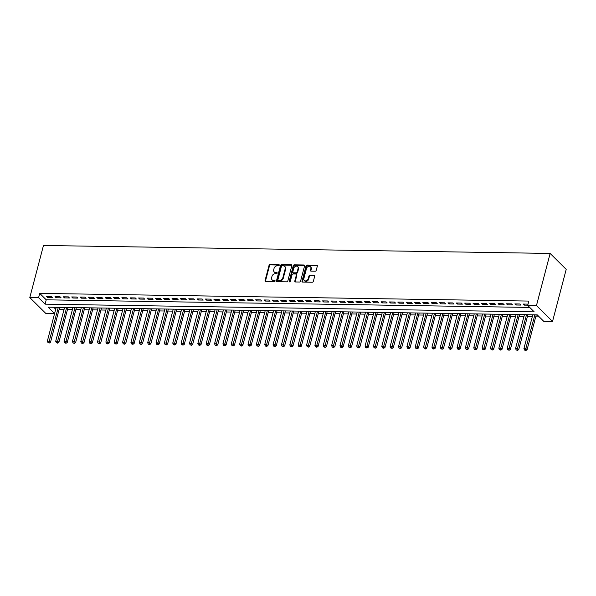 <?xml version="1.0" encoding="UTF-8"?>
<svg xmlns="http://www.w3.org/2000/svg" width="596" height="596" viewBox="0 0 596 596"><rect width="100%" height="100%" fill="white"/><g stroke="black" fill="none" stroke-linecap="round" stroke-linejoin="round"><path stroke-width="0.89" d="M279.241 265.198A0.663 0.514 -45.3 0 0 278.824 264.594L270.1 264.453A0.954 0.738 -45.3 0 0 269.057 265.295L265.034 280.634A0.954 0.738 -45.3 0 0 265.63 281.506L274.354 281.64A0.663 0.514 -45.3 0 0 274.667 280.448L273.534 280.425A3.047 2.362 -45.3 0 1 272.104 279.867A3.047 2.362 -45.3 0 1 271.627 277.661L271.962 276.38A3.047 2.362 -45.3 0 1 275.3 273.698L276.432 273.713A0.663 0.514 -45.3 0 0 276.745 272.521L275.613 272.499A3.047 2.362 -45.3 0 1 274.19 271.94A3.047 2.362 -45.3 0 1 273.706 269.735L274.041 268.453A3.047 2.362 -45.3 0 1 277.378 265.771L278.511 265.786A0.663 0.514 -45.3 0 0 279.241 265.198M278.824 264.594L279.256 265.026A0.663 0.514 -45.3 0 0 279.256 265.026L270.539 264.885A0.954 0.738 -45.3 0 0 269.496 265.727L265.466 281.066A0.954 0.738 -45.3 0 0 265.458 281.483M274.667 280.448L275.099 280.88L273.534 280.425M276.745 272.521L277.177 272.953A0.663 0.514 -45.3 0 0 277.177 272.953L275.613 272.499M315.18 271.202A0.954 0.738 -45.3 0 0 316.223 270.361L317.355 266.054A0.954 0.738 -45.3 0 0 316.759 265.19L307.074 265.034A0.954 0.738 -45.3 0 0 306.031 265.876L302.008 281.223A0.954 0.738 -45.3 0 0 302.604 282.087L312.289 282.236A0.954 0.738 -45.3 0 0 313.332 281.394L314.695 276.201A0.954 0.738 -45.3 0 0 314.099 275.33L309.95 275.27A0.954 0.738 -45.3 0 0 308.907 276.104L308.229 278.682A2.548 1.974 -45.3 0 1 306.486 280.701A2.548 1.974 -45.3 0 1 304.243 280.455A2.548 1.974 -45.3 0 1 303.841 278.615L306.493 268.513A2.548 1.974 -45.3 0 1 308.236 266.494A2.548 1.974 -45.3 0 1 310.479 266.74A2.548 1.974 -45.3 0 1 310.881 268.587L310.441 270.271A0.954 0.738 -45.3 0 0 311.038 271.135L315.18 271.202M527.691 305.405L536.467 305.547L550.138 253.442L43.471 245.47L29.8 297.568L38.576 297.709L45.087 304.161L534.202 311.864L527.691 305.405L528.831 301.069L39.716 293.366L38.576 297.709M291.831 265.652A0.954 0.738 -45.3 0 0 291.235 264.788L281.55 264.639A0.954 0.738 -45.3 0 0 280.507 265.473L276.484 280.82A0.954 0.738 -45.3 0 0 277.08 281.685L286.765 281.834A0.954 0.738 -45.3 0 0 287.808 280.999L291.831 265.652M294.312 264.84L303.997 264.989A0.954 0.738 -45.3 0 1 304.593 265.853L300.57 281.2A0.954 0.738 -45.3 0 1 299.527 282.035L295.378 281.968A0.954 0.738 -45.3 0 1 294.782 281.103L296.413 274.883A0.954 0.738 -45.3 0 0 295.817 274.018L293.068 273.974A0.954 0.738 -45.3 0 0 292.025 274.816L290.327 281.29A0.663 0.514 -45.3 0 1 289.179 281.275L293.269 265.674A0.954 0.738 -45.3 0 1 294.312 264.84L294.744 265.265L304.429 265.421L303.997 264.989M51.643 296.622L46.63 296.547L47.71 297.62L52.731 297.702L51.643 296.622M60.002 296.756L54.988 296.674L56.076 297.754L61.09 297.829L60.002 296.756M68.369 296.89L63.347 296.808L64.435 297.881L69.449 297.963L68.369 296.89M76.728 297.017L71.714 296.942L72.794 298.015L77.815 298.097L76.728 297.017M85.086 297.151L80.073 297.069L81.16 298.149L86.174 298.224L85.086 297.151M93.445 297.285L88.431 297.203L89.519 298.276L94.533 298.358L93.445 297.285M101.812 297.411L96.79 297.337L97.878 298.41L102.892 298.492L101.812 297.411M110.171 297.546L105.157 297.464L106.237 298.544L111.258 298.618L110.171 297.546M118.529 297.68L113.516 297.598L114.603 298.671L119.617 298.752L118.529 297.68M126.888 297.806L121.875 297.732L122.962 298.805L127.976 298.887L126.888 297.806M135.255 297.94L130.233 297.858L131.321 298.939L136.335 299.013L135.255 297.94M143.614 298.075L138.6 297.993L139.68 299.065L144.701 299.147L143.614 298.075M151.973 298.201L146.959 298.127L148.046 299.199L153.06 299.281L151.973 298.201M160.339 298.335L155.318 298.253L156.405 299.334L161.419 299.408L160.339 298.335M168.698 298.469L163.677 298.387L164.764 299.46L169.778 299.542L168.698 298.469M177.057 298.596L172.043 298.522L173.123 299.594L178.144 299.676L177.057 298.596M185.416 298.73L180.402 298.648L181.489 299.728L186.503 299.803L185.416 298.73M193.782 298.864L188.761 298.782L189.848 299.855L194.862 299.937L193.782 298.864M202.141 298.991L197.127 298.916L198.207 299.989L203.229 300.071L202.141 298.991M210.5 299.125L205.486 299.043L206.566 300.123L211.587 300.198L210.5 299.125M218.859 299.259L213.845 299.177L214.933 300.25L219.946 300.332L218.859 299.259M227.225 299.386L222.204 299.311L223.291 300.384L228.305 300.466L227.225 299.386M235.584 299.52L230.57 299.438L231.65 300.518L236.672 300.593L235.584 299.52M243.943 299.654L238.929 299.572L240.017 300.645L245.03 300.727L243.943 299.654M252.302 299.781L247.288 299.706L248.376 300.779L253.389 300.861L252.302 299.781M260.668 299.915L255.647 299.833L256.734 300.913L261.748 300.987L260.668 299.915M269.027 300.049L264.013 299.967L265.093 301.04L270.115 301.122L269.027 300.049M277.386 300.175L272.372 300.101L273.46 301.174L278.474 301.256L277.386 300.175M285.745 300.31L280.731 300.228L281.819 301.308L286.832 301.382L285.745 300.31M294.111 300.444L289.09 300.362L290.178 301.434L295.191 301.516L294.111 300.444M302.47 300.57L297.456 300.496L298.536 301.569L303.558 301.65L302.47 300.57M310.829 300.704L305.815 300.622L306.903 301.703L311.917 301.777L310.829 300.704M319.195 300.838L314.174 300.757L315.262 301.829L320.275 301.911L319.195 300.838M327.554 300.965L322.533 300.891L323.621 301.963L328.634 302.045L327.554 300.965M335.913 301.099L330.899 301.017L331.979 302.098L337.001 302.172L335.913 301.099M344.272 301.233L339.258 301.151L340.346 302.224L345.36 302.306L344.272 301.233M352.638 301.36L347.617 301.285L348.705 302.358L353.719 302.44L352.638 301.36M360.997 301.494L355.983 301.412L357.064 302.492L362.085 302.567L360.997 301.494M369.356 301.628L364.342 301.546L365.423 302.619L370.444 302.701L369.356 301.628M377.715 301.755L372.701 301.68L373.789 302.753L378.803 302.835L377.715 301.755M386.081 301.889L381.06 301.807L382.148 302.887L387.162 302.962L386.081 301.889M394.44 302.023L389.426 301.941L390.507 303.014L395.528 303.096L394.44 302.023M402.799 302.15L397.785 302.075L398.873 303.148L403.887 303.23L402.799 302.15M411.158 302.284L406.144 302.202L407.232 303.282L412.246 303.357L411.158 302.284M419.524 302.418L414.503 302.336L415.591 303.409L420.605 303.491L419.524 302.418M427.883 302.545L422.869 302.47L423.95 303.543L428.971 303.625L427.883 302.545M436.242 302.679L431.228 302.597L432.316 303.677L437.33 303.751L436.242 302.679M444.601 302.813L439.587 302.731L440.675 303.804L445.689 303.885L444.601 302.813M452.967 302.939L447.946 302.865L449.034 303.938L454.048 304.02L452.967 302.939M461.326 303.073L456.312 302.991L457.393 304.072L462.414 304.146L461.326 303.073M469.685 303.208L464.671 303.126L465.759 304.198L470.773 304.28L469.685 303.208M478.052 303.334L473.03 303.26L474.118 304.332L479.132 304.414L478.052 303.334M486.41 303.468L481.389 303.386L482.477 304.467L487.491 304.541L486.41 303.468M494.769 303.602L489.756 303.52L490.836 304.593L495.857 304.675L494.769 303.602M503.128 303.729L498.114 303.655L499.202 304.727L504.216 304.809L503.128 303.729M511.495 303.863L506.473 303.781L507.561 304.861L512.575 304.936L511.495 303.863M519.854 303.997L514.84 303.915L515.92 304.996L520.941 305.07L519.854 303.997M39.716 293.366L46.227 299.818L529.732 307.432M528.026 304.124L523.199 304.049L524.279 305.122L527.751 305.174M59.146 309.339L64.055 309.421M67.504 309.473L72.414 309.548M75.871 309.607L80.78 309.682M84.23 309.734L89.139 309.816M92.589 309.868L97.498 309.942M100.955 310.002L105.857 310.076M109.314 310.129L114.223 310.211M117.673 310.263L122.582 310.337M126.032 310.397L130.941 310.471M134.398 310.523L139.3 310.605M142.757 310.658L147.666 310.732M151.116 310.792L156.025 310.866M159.475 310.918L164.384 311M167.841 311.052L172.751 311.127M176.2 311.186L181.109 311.261M184.559 311.313L189.468 311.395M192.918 311.447L197.827 311.522M201.284 311.581L206.194 311.656M209.643 311.708L214.553 311.79M218.002 311.842L222.911 311.917M226.361 311.976L231.27 312.051M234.727 312.103L239.637 312.185M243.086 312.237L247.996 312.311M251.445 312.371L256.355 312.446M259.811 312.498L264.713 312.58M268.17 312.632L273.08 312.706M276.529 312.766L281.439 312.84M284.888 312.893L289.798 312.975M293.254 313.027L298.156 313.101M301.613 313.161L306.523 313.235M309.972 313.287L314.882 313.369M318.331 313.421L323.241 313.496M326.697 313.556L331.607 313.63M335.056 313.682L339.966 313.764M343.415 313.816L348.325 313.891M351.774 313.95L356.684 314.025M360.14 314.077L365.05 314.159M368.499 314.211L373.409 314.286M376.858 314.345L381.768 314.42M385.217 314.472L390.127 314.554M393.583 314.606L398.493 314.681M401.942 314.74L406.852 314.815M410.301 314.867L415.211 314.949M418.668 315.001L423.57 315.075M427.027 315.135L431.936 315.209M435.385 315.262L440.295 315.344M443.744 315.396L448.654 315.47M452.111 315.53L457.013 315.604M460.47 315.656L465.379 315.738M468.828 315.791L473.738 315.865M477.187 315.925L482.097 315.999M485.554 316.051L490.463 316.133M493.913 316.185L498.822 316.26M502.272 316.32L507.181 316.394M510.63 316.446L515.54 316.528M518.997 316.58L523.906 316.655M527.356 316.714L532.265 316.789M535.715 316.841L539.283 316.901M53.737 307.26L55.711 309.22M54.571 313.563L48.127 307.178L537.242 314.874L543.753 321.333L552.529 321.467L566.2 269.37L550.138 253.442M54.556 313.63L45.862 313.489L29.8 297.568M552.529 321.467L536.467 305.547M46.227 299.818L45.087 304.161M47.71 297.62L47.993 296.57M56.076 297.754L56.352 296.696M64.435 297.881L64.711 296.83M72.794 298.015L73.07 296.964M81.16 298.149L81.436 297.091M89.519 298.276L89.795 297.225M97.878 298.41L98.154 297.359M106.237 298.544L106.513 297.486M114.603 298.671L114.879 297.62M122.962 298.805L123.238 297.754M131.321 298.939L131.597 297.881M139.68 299.065L139.956 298.015M148.046 299.199L148.322 298.149M156.405 299.334L156.681 298.276M164.764 299.46L165.04 298.41M173.123 299.594L173.406 298.544M181.489 299.728L181.765 298.671M189.848 299.855L190.124 298.805M198.207 299.989L198.483 298.939M206.566 300.123L206.849 299.065M214.933 300.25L215.208 299.199M223.291 300.384L223.567 299.334M231.65 300.518L231.926 299.46M240.017 300.645L240.292 299.594M248.376 300.779L248.651 299.728M256.734 300.913L257.01 299.855M265.093 301.04L265.369 299.989M273.46 301.174L273.735 300.123M281.819 301.308L282.094 300.25M290.178 301.434L290.453 300.384M298.536 301.569L298.812 300.518M306.903 301.703L307.178 300.645M315.262 301.829L315.537 300.779M323.621 301.963L323.896 300.913M331.979 302.098L332.263 301.04M340.346 302.224L340.621 301.174M348.705 302.358L348.98 301.308M357.064 302.492L357.339 301.434M365.423 302.619L365.706 301.569M373.789 302.753L374.065 301.703M382.148 302.887L382.423 301.829M390.507 303.014L390.782 301.963M398.873 303.148L399.149 302.098M407.232 303.282L407.508 302.224M415.591 303.409L415.866 302.358M423.95 303.543L424.225 302.492M432.316 303.677L432.592 302.619M440.675 303.804L440.951 302.753M449.034 303.938L449.31 302.887M457.393 304.072L457.668 303.014M465.759 304.198L466.035 303.148M474.118 304.332L474.394 303.282M482.477 304.467L482.753 303.409M490.836 304.593L491.119 303.543M499.202 304.727L499.478 303.677M507.561 304.861L507.837 303.804M515.92 304.996L516.196 303.938M524.279 305.122L524.562 304.072M274.19 271.94L274.622 272.365A3.047 2.362 -45.3 0 0 276.052 272.931M272.104 279.867L272.543 280.291A3.047 2.362 -45.3 0 0 273.966 280.858M291.839 265.242A0.954 0.738 -45.3 0 0 291.668 265.22L281.983 265.064A0.954 0.738 -45.3 0 0 280.94 265.905L276.916 281.245A0.954 0.738 -45.3 0 0 276.909 281.662M282.139 265.846A0.663 0.514 -45.3 0 0 281.409 266.434L277.878 279.897A0.663 0.514 -45.3 0 0 278.295 280.5L279.487 280.522A3.047 2.362 -45.3 0 0 282.824 277.833L285.238 268.632A3.047 2.362 -45.3 0 0 284.761 266.427A3.047 2.362 -45.3 0 0 283.331 265.861L282.139 265.846M277.982 280.381L278.414 280.813A0.663 0.514 -45.3 0 0 278.727 280.932L278.295 280.5M284.761 266.427L285.193 266.859A3.047 2.362 -45.3 0 1 285.678 269.064L283.264 278.265A3.047 2.362 -45.3 0 1 279.919 280.954L278.727 280.932M296.264 274.197L296.696 274.622A0.954 0.738 -45.3 0 1 296.853 275.315L295.214 281.535A0.954 0.738 -45.3 0 0 295.214 281.945M294.744 265.265A0.954 0.738 -45.3 0 0 293.701 266.107L289.611 281.707A0.663 0.514 -45.3 0 0 289.589 281.878M298.112 268.423A2.548 1.974 -45.3 0 0 297.702 266.583A2.548 1.974 -45.3 0 0 295.467 266.337A2.548 1.974 -45.3 0 0 293.716 268.356L292.785 271.918A0.954 0.738 -45.3 0 0 293.381 272.782L296.13 272.826A0.954 0.738 -45.3 0 0 297.173 271.985L298.112 268.423L298.544 268.856A2.548 1.974 -45.3 0 0 298.142 267.015L297.702 266.583M292.934 272.603L293.374 273.035A0.954 0.738 -45.3 0 0 293.813 273.214L293.381 272.782M298.544 268.856L297.613 272.417A0.954 0.738 -45.3 0 1 296.562 273.259L293.813 273.214M310.479 266.74L310.911 267.172A2.548 1.974 -45.3 0 1 311.313 269.012L310.874 270.696A0.954 0.738 -45.3 0 0 310.866 271.113M304.243 280.455L304.683 280.887A2.548 1.974 -45.3 0 0 306.918 281.133A2.548 1.974 -45.3 0 0 308.668 279.114L308.229 278.682M314.703 275.784A0.954 0.738 -45.3 0 0 314.532 275.762L310.389 275.695A0.954 0.738 -45.3 0 0 309.346 276.537L308.668 279.114M317.363 265.645A0.954 0.738 -45.3 0 0 317.191 265.622L307.506 265.466A0.954 0.738 -45.3 0 0 306.463 266.308L302.44 281.647A0.954 0.738 -45.3 0 0 302.433 282.064M56.218 307.305L47.345 341.128L49.431 341.158L50.518 342.231L59.667 307.357M48.835 342.603L48 342.588L49.267 343.028L48.835 342.603L58.304 307.335M48 342.588L47.345 341.128M50.518 342.231L49.267 343.028M64.577 307.432L55.704 341.255L57.797 341.292L58.877 342.365L68.026 307.491M57.194 342.73L56.359 342.715L57.633 343.162L57.194 342.73L66.67 307.469M56.359 342.715L55.704 341.255M58.877 342.365L57.633 343.162M72.936 307.566L64.063 341.389L66.156 341.419L67.236 342.499L76.392 307.618M65.56 342.864L64.718 342.849L65.992 343.296L65.56 342.864L75.029 307.596M64.718 342.849L64.063 341.389M67.236 342.499L65.992 343.296M81.302 307.7L72.421 341.523L74.515 341.553L75.603 342.625L84.751 307.752M73.919 342.998L73.084 342.983L74.351 343.423L73.919 342.998L83.388 307.73M73.084 342.983L72.421 341.523M75.603 342.625L74.351 343.423M89.661 307.827L80.788 341.65L82.874 341.687L83.962 342.76L93.11 307.886M82.278 343.125L81.443 343.11L82.71 343.557L82.278 343.125L91.747 307.864M81.443 343.11L80.788 341.65M83.962 342.76L82.71 343.557M98.02 307.961L89.147 341.784L91.24 341.813L92.32 342.894L101.469 308.013M90.637 343.259L89.802 343.244L91.076 343.691L90.637 343.259L100.113 307.99M89.802 343.244L89.147 341.784M92.32 342.894L91.076 343.691M106.379 308.095L97.506 341.918L99.599 341.948L100.687 343.02L109.835 308.147M99.003 343.393L98.161 343.378L99.435 343.817L99.003 343.393L108.472 308.125M98.161 343.378L97.506 341.918M100.687 343.02L99.435 343.817M114.745 308.221L105.872 342.044L107.958 342.082L109.046 343.154L118.194 308.281M107.362 343.519L106.528 343.505L107.794 343.952L107.362 343.519L116.831 308.259M106.528 343.505L105.872 342.044M109.046 343.154L107.794 343.952M123.104 308.356L114.231 342.178L116.317 342.208L117.405 343.289L126.553 308.408M115.721 343.654L114.886 343.639L116.153 344.086L115.721 343.654L125.19 308.385M114.886 343.639L114.231 342.178M117.405 343.289L116.153 344.086M131.463 308.49L122.59 342.313L124.683 342.342L125.763 343.415L134.912 308.542M124.08 343.788L123.245 343.773L124.519 344.212L124.08 343.788L133.556 308.519M123.245 343.773L122.59 342.313M125.763 343.415L124.519 344.212M139.822 308.616L130.949 342.439L133.042 342.476L134.13 343.549L143.278 308.676M132.446 343.914L131.604 343.899L132.878 344.346L132.446 343.914L141.915 308.654M131.604 343.899L130.949 342.439M134.13 343.549L132.878 344.346M148.188 308.75L139.315 342.573L141.401 342.603L142.489 343.683L151.637 308.803M140.805 344.048L139.971 344.034L141.237 344.481L140.805 344.048L150.274 308.78M139.971 344.034L139.315 342.573M142.489 343.683L141.237 344.481M156.547 308.884L147.674 342.707L149.76 342.737L150.848 343.81L159.996 308.937M149.164 344.183L148.329 344.168L149.596 344.607L149.164 344.183L158.633 308.914M148.329 344.168L147.674 342.707M150.848 343.81L149.596 344.607M164.906 309.011L156.033 342.834L158.126 342.871L159.206 343.944L168.363 309.071M157.523 344.309L156.688 344.294L157.962 344.741L157.523 344.309L166.999 309.048M156.688 344.294L156.033 342.834M159.206 343.944L157.962 344.741M173.265 309.145L164.392 342.968L166.485 342.998L167.573 344.078L176.721 309.197M165.889 344.443L165.047 344.428L166.321 344.875L165.889 344.443L175.358 309.175M165.047 344.428L164.392 342.968M167.573 344.078L166.321 344.875M181.631 309.279L172.758 343.102L174.844 343.132L175.932 344.205L185.08 309.331M174.248 344.577L173.414 344.562L174.68 345.002L174.248 344.577L183.717 309.309M173.414 344.562L172.758 343.102M175.932 344.205L174.68 345.002M189.99 309.406L181.117 343.229L183.203 343.266L184.291 344.339L193.439 309.466M182.607 344.704L181.773 344.689L183.046 345.136L182.607 344.704L192.076 309.443M181.773 344.689L181.117 343.229M184.291 344.339L183.046 345.136M198.349 309.54L189.476 343.363L191.569 343.393L192.65 344.473L201.806 309.592M190.973 344.838L190.131 344.823L191.405 345.27L190.973 344.838L200.442 309.57M190.131 344.823L189.476 343.363M192.65 344.473L191.405 345.27M206.708 309.674L197.835 343.497L199.928 343.527L201.016 344.6L210.165 309.726M199.332 344.972L198.498 344.957L199.764 345.397L199.332 344.972L208.801 309.704M198.498 344.957L197.835 343.497M201.016 344.6L199.764 345.397M215.074 309.801L206.201 343.624L208.287 343.661L209.375 344.734L218.523 309.86M207.691 345.099L206.857 345.084L208.123 345.531L207.691 345.099L217.16 309.838M206.857 345.084L206.201 343.624M209.375 344.734L208.123 345.531M223.433 309.935L214.56 343.758L216.653 343.788L217.734 344.868L226.882 309.987M216.05 345.233L215.216 345.218L216.49 345.665L216.05 345.233L225.526 309.965M215.216 345.218L214.56 343.758M217.734 344.868L216.49 345.665M231.792 310.069L222.919 343.892L225.012 343.922L226.093 344.995L235.249 310.121M224.416 345.367L223.575 345.352L224.848 345.792L224.416 345.367L233.885 310.099M223.575 345.352L222.919 343.892M226.093 344.995L224.848 345.792M240.158 310.196L231.278 344.019L233.371 344.056L234.459 345.129L243.608 310.255M232.775 345.494L231.941 345.479L233.207 345.926L232.775 345.494L242.244 310.233M231.941 345.479L231.278 344.019M234.459 345.129L233.207 345.926M248.517 310.33L239.644 344.153L241.73 344.183L242.818 345.263L251.966 310.382M241.134 345.628L240.3 345.613L241.566 346.06L241.134 345.628L250.603 310.36M240.3 345.613L239.644 344.153M242.818 345.263L241.566 346.06M256.876 310.464L248.003 344.287L250.096 344.317L251.177 345.389L260.325 310.516M249.493 345.762L248.659 345.747L249.933 346.187L249.493 345.762L258.969 310.494M248.659 345.747L248.003 344.287M251.177 345.389L249.933 346.187M265.235 310.59L256.362 344.413L258.455 344.451L259.543 345.524L268.692 310.65M257.859 345.889L257.018 345.874L258.291 346.321L257.859 345.889L267.328 310.628M257.018 345.874L256.362 344.413M259.543 345.524L258.291 346.321M273.601 310.725L264.728 344.548L266.814 344.577L267.902 345.658L277.051 310.777M266.218 346.023L265.384 346.008L266.65 346.455L266.218 346.023L275.687 310.754M265.384 346.008L264.728 344.548M267.902 345.658L266.65 346.455M281.96 310.859L273.087 344.682L275.173 344.712L276.261 345.784L285.41 310.911M274.577 346.157L273.743 346.142L275.009 346.581L274.577 346.157L284.046 310.889M273.743 346.142L273.087 344.682M276.261 345.784L275.009 346.581M290.319 310.985L281.446 344.808L283.54 344.846L284.62 345.918L293.768 311.045M282.936 346.283L282.102 346.269L283.376 346.716L282.936 346.283L292.413 311.023M282.102 346.269L281.446 344.808M284.62 345.918L283.376 346.716M298.678 311.119L289.805 344.942L291.898 344.972L292.986 346.053L302.135 311.172M291.302 346.418L290.461 346.403L291.735 346.85L291.302 346.418L300.771 311.149M290.461 346.403L289.805 344.942M292.986 346.053L291.735 346.85M307.044 311.254L298.171 345.077L300.257 345.106L301.345 346.179L310.494 311.306M299.661 346.552L298.827 346.537L300.093 346.976L299.661 346.552L309.13 311.283M298.827 346.537L298.171 345.077M301.345 346.179L300.093 346.976M315.403 311.38L306.53 345.203L308.616 345.24L309.704 346.313L318.853 311.44M308.02 346.678L307.186 346.663L308.452 347.11L308.02 346.678L317.489 311.417M307.186 346.663L306.53 345.203M309.704 346.313L308.452 347.11M323.762 311.514L314.889 345.337L316.983 345.367L318.063 346.447L327.219 311.566M316.379 346.812L315.545 346.798L316.819 347.245L316.379 346.812L325.856 311.544M315.545 346.798L314.889 345.337M318.063 346.447L316.819 347.245M332.121 311.648L323.248 345.471L325.341 345.501L326.429 346.574L335.578 311.701M324.745 346.947L323.904 346.932L325.178 347.371L324.745 346.947L334.214 311.678M323.904 346.932L323.248 345.471M326.429 346.574L325.178 347.371M340.487 311.775L331.614 345.598L333.7 345.635L334.788 346.708L343.937 311.835M333.104 347.073L332.27 347.058L333.536 347.505L333.104 347.073L342.573 311.812M332.27 347.058L331.614 345.598M334.788 346.708L333.536 347.505M348.846 311.909L339.973 345.732L342.059 345.762L343.147 346.842L352.296 311.961M341.463 347.207L340.629 347.192L341.903 347.639L341.463 347.207L350.932 311.939M340.629 347.192L339.973 345.732M343.147 346.842L341.903 347.639M357.205 312.043L348.332 345.866L350.426 345.896L351.506 346.969L360.662 312.095M349.83 347.341L348.988 347.326L350.262 347.766L349.83 347.341L359.299 312.073M348.988 347.326L348.332 345.866M351.506 346.969L350.262 347.766M365.564 312.17L356.691 345.993L358.785 346.03L359.872 347.103L369.021 312.23M358.189 347.468L357.354 347.453L358.621 347.9L358.189 347.468L367.657 312.207M357.354 347.453L356.691 345.993M359.872 347.103L358.621 347.9M373.93 312.304L365.057 346.127L367.143 346.157L368.231 347.237L377.38 312.356M366.547 347.602L365.713 347.587L366.98 348.034L366.547 347.602L376.016 312.334M365.713 347.587L365.057 346.127M368.231 347.237L366.98 348.034M382.289 312.438L373.416 346.261L375.51 346.291L376.59 347.364L385.739 312.49M374.906 347.736L374.072 347.721L375.346 348.161L374.906 347.736L384.383 312.468M374.072 347.721L373.416 346.261M376.59 347.364L375.346 348.161M390.648 312.565L381.775 346.388L383.869 346.425L384.949 347.498L394.105 312.624M383.273 347.863L382.431 347.848L383.705 348.295L383.273 347.863L392.742 312.602M382.431 347.848L381.775 346.388M384.949 347.498L383.705 348.295M399.015 312.699L390.134 346.522L392.228 346.552L393.315 347.632L402.464 312.751M391.632 347.997L390.797 347.982L392.064 348.429L391.632 347.997L401.101 312.729M390.797 347.982L390.134 346.522M393.315 347.632L392.064 348.429M407.373 312.833L398.5 346.656L400.587 346.686L401.674 347.759L410.823 312.885M399.99 348.131L399.156 348.116L400.423 348.556L399.99 348.131L409.459 312.863M399.156 348.116L398.5 346.656M401.674 347.759L400.423 348.556M415.732 312.96L406.859 346.783L408.953 346.82L410.033 347.893L419.182 313.019M408.349 348.258L407.515 348.243L408.789 348.69L408.349 348.258L417.826 312.997M407.515 348.243L406.859 346.783M410.033 347.893L408.789 348.69M424.091 313.094L415.218 346.917L417.312 346.947L418.399 348.027L427.548 313.146M416.716 348.392L415.874 348.377L417.148 348.824L416.716 348.392L426.185 313.123M415.874 348.377L415.218 346.917M418.399 348.027L417.148 348.824M432.458 313.228L423.585 347.051L425.671 347.081L426.758 348.153L435.907 313.28M425.075 348.526L424.24 348.511L425.507 348.951L425.075 348.526L434.544 313.258M424.24 348.511L423.585 347.051M426.758 348.153L425.507 348.951M440.817 313.354L431.944 347.177L434.03 347.215L435.117 348.288L444.266 313.414M433.434 348.653L432.599 348.638L433.866 349.085L433.434 348.653L442.902 313.392M432.599 348.638L431.944 347.177M435.117 348.288L433.866 349.085M449.175 313.489L440.302 347.312L442.396 347.341L443.476 348.422L452.625 313.541M441.792 348.787L440.958 348.772L442.232 349.219L441.792 348.787L451.269 313.518M440.958 348.772L440.302 347.312M443.476 348.422L442.232 349.219M457.534 313.623L448.661 347.446L450.755 347.475L451.842 348.548L460.991 313.675M450.159 348.921L449.317 348.906L450.591 349.345L450.159 348.921L459.628 313.652M449.317 348.906L448.661 347.446M451.842 348.548L450.591 349.345M465.901 313.749L457.028 347.572L459.114 347.61L460.201 348.682L469.35 313.809M458.518 349.047L457.683 349.032L458.95 349.48L458.518 349.047L467.987 313.787M457.683 349.032L457.028 347.572M460.201 348.682L458.95 349.48M474.26 313.883L465.387 347.706L467.473 347.736L468.56 348.816L477.709 313.936M466.877 349.181L466.042 349.167L467.309 349.614L466.877 349.181L476.346 313.913M466.042 349.167L465.387 347.706M468.56 348.816L467.309 349.614M482.618 314.017L473.745 347.84L475.839 347.87L476.919 348.943L486.075 314.07M475.236 349.316L474.401 349.301L475.675 349.74L475.236 349.316L484.712 314.047M474.401 349.301L473.745 347.84M476.919 348.943L475.675 349.74M490.977 314.144L482.104 347.967L484.198 348.004L485.286 349.077L494.434 314.204M483.602 349.442L482.76 349.427L484.034 349.874L483.602 349.442L493.071 314.181M482.76 349.427L482.104 347.967M485.286 349.077L484.034 349.874M499.344 314.278L490.471 348.101L492.557 348.131L493.644 349.211L502.793 314.33M491.961 349.576L491.126 349.561L492.393 350.008L491.961 349.576L501.43 314.308M491.126 349.561L490.471 348.101M493.644 349.211L492.393 350.008M507.703 314.412L498.83 348.235L500.916 348.265L502.003 349.338L511.152 314.464M500.32 349.71L499.485 349.696L500.759 350.135L500.32 349.71L509.789 314.442M499.485 349.696L498.83 348.235M502.003 349.338L500.759 350.135M516.062 314.539L507.189 348.362L509.282 348.399L510.362 349.472L519.518 314.599M508.686 349.837L507.844 349.822L509.118 350.269L508.686 349.837L518.155 314.576M507.844 349.822L507.189 348.362M510.362 349.472L509.118 350.269M524.42 314.673L515.547 348.496L517.641 348.526L518.729 349.606L527.877 314.725M517.045 349.971L516.211 349.956L517.477 350.403L517.045 349.971L526.514 314.703M516.211 349.956L515.547 348.496M518.729 349.606L517.477 350.403M532.787 314.807L523.914 348.63L526 348.66L527.087 349.733L536.236 314.859M525.404 350.105L524.569 350.09L525.836 350.53L525.404 350.105L534.873 314.837M524.569 350.09L523.914 348.63M527.087 349.733L525.836 350.53M265.466 281.066L265.034 280.634M269.496 265.727L269.057 265.295M270.539 264.885L270.1 264.453M276.916 281.245L276.484 280.82M280.94 265.905L280.507 265.473M281.983 265.064L281.55 264.639M291.668 265.22L291.235 264.788M279.919 280.954L279.487 280.522M283.264 278.265L282.824 277.833M285.678 269.064L285.238 268.632M295.214 281.535L294.782 281.103M296.853 275.315L296.413 274.883M289.611 281.707L289.179 281.275M293.701 266.107L293.269 265.674M296.562 273.259L296.13 272.826M297.613 272.417L297.173 271.985M310.874 270.696L310.441 270.271M311.313 269.012L310.881 268.587M309.346 276.537L308.907 276.104M310.389 275.695L309.95 275.27M314.532 275.762L314.099 275.33M302.44 281.647L302.008 281.223M306.463 266.308L306.031 265.876M307.506 265.466L307.074 265.034M317.191 265.622L316.759 265.19"/></g></svg>
